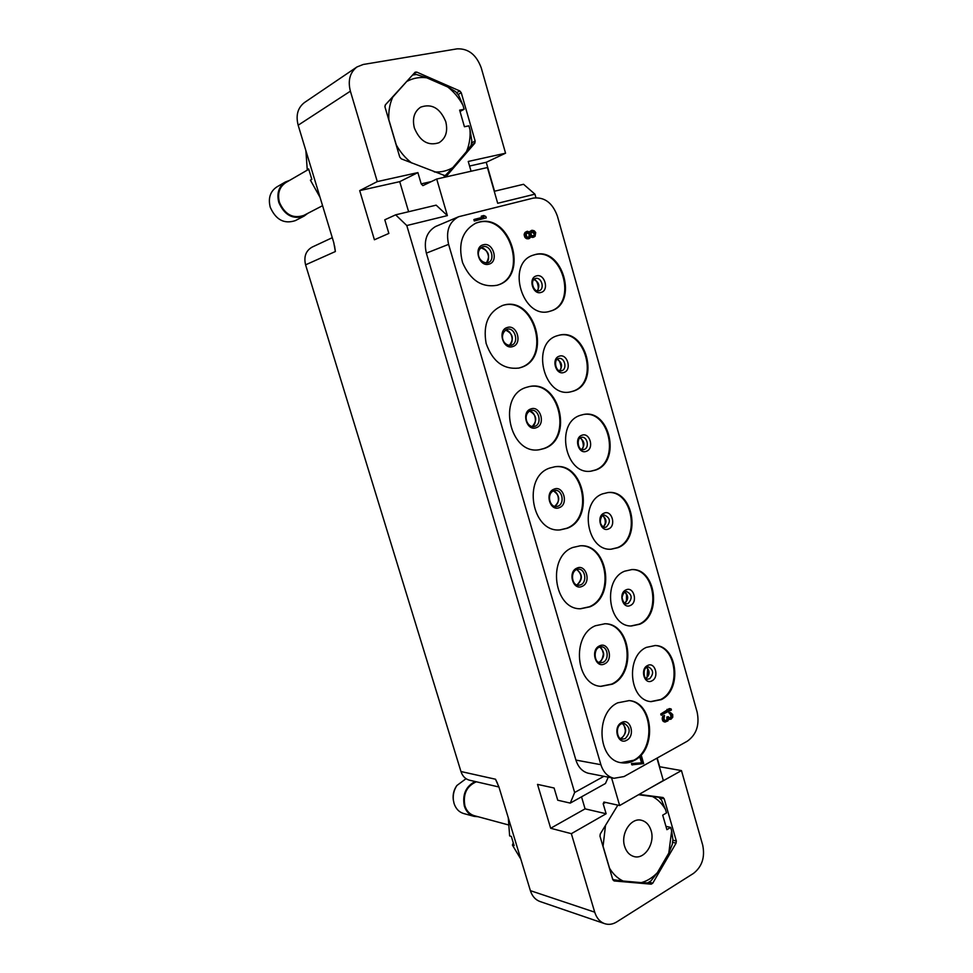 <?xml version="1.0" encoding="UTF-8"?>
<svg xmlns="http://www.w3.org/2000/svg" width="973" height="973" viewBox="0 0 973 973"><rect width="100%" height="100%" fill="white"/><g stroke="black" fill="none" stroke-linecap="round" stroke-linejoin="round"><path stroke-width="1.46" d="M498.93 786.987L469.509 780.212C465.386 779.105 462.528 776.211 460.959 771.528L495.512 779.227L498.979 787.133L530.382 890.66L594.71 912.163C596.583 918.062 599.903 921.893 604.647 923.657C608.697 924.97 612.722 924.386 616.76 921.905L693.494 873.401C702.068 866.627 705.133 857.225 702.725 845.196L681.465 770.592L659.694 766.748L657.189 758.028M535.941 197.701L534.931 194.162L523.559 184.286L494.248 191.292M494.539 191.219L486.245 162.296L505.559 153.199L481.27 67.952C476.429 54.78 468.39 48.407 457.152 48.845L363.221 64.473L356.945 66.967C349.915 72.452 347.714 80.528 350.377 91.182L298.164 125.213C295.646 115.313 297.75 107.76 304.464 102.542L356.945 66.967M298.164 125.213L333.775 242.618L335.369 251.533L334.554 245.877M460.959 771.528L305.583 264.838C303.649 256.653 305.826 250.754 312.102 247.118L332.292 237.692M594.71 912.163L571.346 833.679L550.669 828.266L537.522 784.384L554.099 788.008L557.748 800.22L570.263 803.102L574.654 792.496L406.787 225.541L395.646 214.826L384.797 219.801L388.859 233.423L374.41 239.772L359.694 190.611L377.281 181.586L350.377 91.182M505.559 153.199L468.244 161.457L471.066 171.236M534.931 194.162L497.69 203.284L487.424 167.538L436.707 179.02L422.89 185.624L421.2 183.873L417.891 172.598L399.721 181.659L408.611 211.725M377.281 181.586L417.891 172.598M474.812 143.177L475.152 141.073L461.251 92.703L459.791 90.951L416.748 72.099L415.191 72.16L385.369 104.841L384.992 107.018L399.757 157.079L401.29 158.854L446.412 176.21L474.812 143.177L471.187 144.977M486.245 162.296L469.57 166.03M436.707 179.02L447.385 215.605L406.787 225.541M605.571 802.421L603.187 803.759L603.953 802.056L619.655 805.535L663.343 780.516L656.933 758.174M619.655 805.535L611.555 777.804M574.654 792.496L603.917 776.308M426.356 253.126C423.547 240.805 426.588 231.951 435.478 226.563L436.585 226.064M589.395 773.462L588.166 773.219C582.28 771.54 578.193 767.162 575.919 760.108L426.283 252.883M395.646 214.826L436.159 205.157L447.385 215.605M359.694 190.611L399.721 181.659M681.465 770.592L649.246 788.592M571.346 833.679L606.13 813.756L603.187 803.759M617.855 805.133L600.28 833.958L599.976 836.16L612.82 879.714L614.121 880.954L651.217 884.165L646.765 882.876M639.091 794.406L663.027 797.519L664.182 798.748L676.332 841.037L676.065 843.165L652.749 883.204L651.217 884.165M604.647 923.657L539.942 901.497C535.357 899.806 532.17 896.182 530.382 890.66M654.865 645.513C676.904 646.072 681.514 689.869 660.57 699.551L650.803 701.582M646.413 647.373L655.243 645.525C677.488 645.622 682.426 689.857 661.299 699.636L651.156 701.63C629.239 700.572 625.359 656.264 646.413 647.373M448.602 244.369L600.888 764.693C603.333 772.258 607.711 776.795 613.999 778.291L624.046 776.551L687.327 741.183C696.437 734.651 699.709 724.97 697.142 712.114L557.42 216.201C552.567 202.858 544.539 196.826 533.35 198.091L458.66 216.724C449.04 221.966 445.695 231.185 448.602 244.369L426.356 253.138M496.948 285.308C481.732 287.777 470.263 280.2 462.552 262.564C457.809 243.834 462.236 230.686 475.858 223.121L478.692 222.197C510.545 212.771 529.531 276.271 497.762 285.053L496.948 285.308M520.737 367.551L518.877 368.074C503.467 369.728 492.545 361.506 486.123 343.42C482.827 324.435 488.324 311.786 502.603 305.461L502.773 305.413C534.518 294.661 552.749 358.611 520.737 367.551M544.162 448.529L539.662 449.66C509.499 455.729 496.619 395.622 526.466 387.339L528.971 386.658C559.524 378.874 574.106 439.005 544.162 448.529M567.235 528.278L560.241 529.884C531.586 533.192 522.002 476.819 549.806 468.025L554.865 466.772C583.946 461.859 595.172 518.268 567.235 528.278M589.954 606.824L580.662 608.757C553.673 609.718 546.838 556.751 572.793 547.483L580.224 545.804C607.675 543.384 616.055 596.376 589.954 606.824M612.333 684.189L600.998 686.354C575.712 685.345 571.127 635.454 595.427 625.736L605.011 623.754C630.759 623.438 636.78 673.34 612.333 684.189M634.384 760.412C630.127 762.723 625.761 763.501 621.261 762.735C597.665 760.12 594.917 712.941 617.721 702.822L629.19 700.609C653.248 702.032 657.347 749.198 634.384 760.412M550.584 311.056L550.219 311.165C522.842 320.664 505.364 263.257 533.374 255.108L534.542 254.744C562.735 245.731 579.069 303.795 550.584 311.056M573.401 391.122L570.835 391.803C543.639 398.772 530.273 342.727 557.59 335.649L558.624 335.357C586.087 327.062 600.73 383.034 573.401 391.122M595.865 469.983L591.183 471.139C565.143 475.651 554.756 422.939 580.297 415.337L583.484 414.498C609.816 408.745 621.443 461.397 595.865 469.983M618.001 547.665L611.324 549.186C586.585 551.545 578.765 501.91 602.664 493.834L607.906 492.569C632.949 489.066 641.961 538.653 618.001 547.665M639.808 624.216L631.295 626.004C607.967 626.503 602.299 579.677 624.702 571.175L631.83 569.582C655.498 568.025 662.285 614.79 639.808 624.216M474.532 219.326L473.875 219.582L474.289 220.993L486.257 217.891L485.855 216.493L483.776 215.519L481.842 215.994L483.934 216.967L474.532 219.326L474.933 220.725L486.257 217.891M481.842 215.994L481.197 216.261L483.143 217.174M641.499 756.082L639.711 756.544L641.535 762.832L631.441 763.562L631.805 764.827L643.676 763.623L641.499 756.082L640.441 756.666L642.253 762.954L632.158 763.696L632.535 764.948M669.375 708.599L660.752 714L661.068 715.094L671.419 710.01L671.102 708.928L669.375 708.599L667.733 709.475L669.473 709.804L661.482 714.085L661.798 715.179M526.77 231.452L525.067 232.413L524.131 234.371L525.043 237.558L526.88 238.786L529.507 238.446L531.112 236.305L533.35 237.205L535.065 236.317L535.709 232.523L534.226 230.783L532.109 230.273L529.981 232.328L527.463 231.27L525.724 232.158L524.8 234.116L525.712 237.315L527.548 238.531L529.507 238.446M530.917 236.95L534.031 237.023M531.428 230.443L529.555 231.927M668.548 719.315L670.981 719.229L672.757 717.223L672.708 714.535L670.506 712.589L669.643 712.844L669.898 713.756L671.175 714.109L671.844 715.629L671.139 718.098L669.29 718.269L668.366 716.675L667.551 717.113L667.612 719.801L665.106 720.957L664.024 718.816L664.474 715.423L662.941 718.342L663.355 720.64L664.948 722.088L667.928 720.896L668.585 719.071L669.4 719.461M670.506 712.589L668.901 712.759L669.898 713.756M669.983 713.756L671.163 716.554L669.375 718.281M668.366 716.675L666.821 717.016L666.882 719.704L665.167 720.969M664.474 715.423L662.662 716.542L662.212 719.083L663.039 721.163L664.948 722.088M588.057 773.194L613.999 778.291M458.66 216.724L435.418 226.587M475.542 223.255L478.047 222.452C509.682 213.075 528.838 275.955 497.434 285.162M502.275 305.558C533.982 295.111 551.971 358.806 520.069 367.697L518.548 368.147M528.631 386.731C559.074 379.47 573.231 439.176 543.493 448.626L539.334 449.708M554.513 466.821C583.447 462.406 594.284 518.39 566.541 528.315L559.901 529.896M579.872 545.817C607.14 543.871 615.167 596.437 589.249 606.799L580.322 608.745M604.647 623.742C630.188 623.875 635.892 673.352 611.628 684.116L600.657 686.318M628.826 700.572C652.64 702.433 656.447 749.161 633.666 760.278L620.92 762.674M533.034 255.218L533.873 254.975C562.053 245.974 578.376 303.99 549.903 311.251L549.879 311.251M558.283 335.442C585.649 327.719 599.83 383.24 572.708 391.255L570.494 391.876M583.143 414.559C609.341 409.341 620.543 461.555 595.16 470.056L590.842 471.175M607.541 492.606C632.438 489.614 641.061 538.75 617.296 547.69L610.971 549.198M631.465 569.582C654.938 568.512 661.372 614.851 639.091 624.18L630.954 625.98M474.289 220.993L474.933 220.725M631.441 763.562L632.158 763.696M641.535 762.832L642.253 762.954M639.711 756.544L640.441 756.666M660.752 714L661.482 714.085M668.743 709.706L669.473 709.804M667.004 709.39L667.733 709.475M524.544 233.192L525.201 232.936M524.131 234.371L524.8 234.116M525.067 232.413L525.724 232.158M529.957 231.343L530.626 231.088M532.681 237.448L533.35 237.205M531.647 237.303L532.316 237.047M528.144 238.872L528.813 238.628M526.88 238.786L527.548 238.531M526.016 238.373L526.685 238.117M525.043 237.558L525.712 237.315M524.532 236.621L525.189 236.378M524.192 235.43L524.848 235.174M526.065 235.077L527.05 232.45L528.838 232.632L529.981 234.043L529.969 236.609L528.534 237.631L527.439 237.278L526.065 235.077M534.785 233.617L533.289 236.147L531.574 235.32L530.893 233.8L532.401 231.258L534.104 232.097L534.785 233.617L534.116 234.724L534.785 234.481M526.965 232.547L529.312 234.286L528.631 237.607M527.074 232.523L527.743 232.267M528.169 232.875L528.838 232.632M528.85 233.556L529.519 233.301M529.312 234.286L529.981 234.043M529.531 235.077L530.2 234.834M529.531 235.94L530.2 235.685M529.3 236.853L529.969 236.609M534.116 234.724L533.228 236.135M531.793 231.525L534.116 233.873M533.654 235.697L534.323 235.454M532.523 231.732L533.192 231.477M533.435 232.34L534.104 232.097M533.897 233.07L534.566 232.827M663.659 721.662L664.389 721.759M663.039 721.163L663.768 721.261M662.625 720.543L663.355 720.64M662.212 719.083L662.941 719.181M662.212 718.256L662.941 718.342M662.406 717.308L663.148 717.393M662.662 716.542L663.391 716.627M663.172 715.836L663.914 715.933M665.35 720.957L666.079 721.054M666.164 720.506L666.894 720.604M666.882 719.704L667.612 719.801M667.137 718.938L667.867 719.035M667.028 717.746L667.758 717.843M666.821 717.016L667.551 717.113M669.996 718.232L670.725 718.329M670.397 718.013L671.139 718.098M670.908 717.32L671.638 717.405M671.163 716.554L671.893 716.651M671.102 715.544L671.844 715.629M670.896 714.814L671.638 714.912M670.433 714.024L671.175 714.109M668.901 712.759L669.643 712.844M508.307 817.904L509.633 835.916L511.311 836.391L514.109 845.586L512.418 845.099L513.16 843.044M520.798 859.074L512.418 845.099M508.234 824.861L474.228 815.678C469.74 814.316 466.639 811.068 464.924 805.924C462.807 794.163 466.626 786.123 476.356 781.781M475.116 781.501C465.739 786.476 462.163 794.71 464.376 806.203C466.164 811.555 469.387 814.936 474.033 816.347L478.132 816.736M474.033 816.347L463.659 813.537C459.037 812.139 455.851 808.794 454.075 803.503L453.369 800.171C452.798 794.832 453.977 789.942 456.896 785.503L466.043 778.692M456.909 785.479L456.398 786.184C453.783 790.173 452.737 794.552 453.236 799.332L453.369 800.22M651.095 830.589C655.328 843.396 644.454 859.95 633.849 856.508C629.422 855.17 626.357 851.776 624.63 846.352C620.397 833.557 631.112 817.223 641.499 820.288C646.133 821.54 649.319 824.97 651.095 830.589M638.507 794.734L652.53 796.559C657.797 799.356 662.114 803.674 665.508 809.487L666.493 812.929L662.71 815.167L666.894 829.677L670.665 827.415L671.65 830.845L668.816 853.029L657.371 872.672L650.986 880.857L647.677 882.9L641.304 882.633C647.203 881.003 652.555 877.682 657.371 872.672M609.755 869.315L609.548 868.244C613.136 874.143 617.648 878.412 623.109 881.039L641.304 882.633M609.548 868.244L603.065 846.255L605.51 825.384M652.53 796.559L658.794 797.276L661.458 799.928L665.508 809.487M658.794 797.276L654.732 796.437M603.065 846.255L602.615 845.099M612.808 879.653L623.109 881.039M671.65 830.845L672.902 839.711L672.319 844.272L668.816 853.029M665.933 826.32L670.665 827.415M612.576 878.887L613.781 879.945M550.669 828.266L585.077 808.855L606.13 813.756M581.526 796.826L585.077 808.855M570.263 803.102L605.474 783.484L608.247 777.159M460.034 111.494L464.121 109.268L459.645 110.144L464.425 126.745L468.889 125.833L470.02 129.762C470.482 137.716 469.29 145.013 466.456 151.642L452.761 167.66L445.585 175.225L443.761 175.699M434.311 171.953C441.073 172.355 447.215 170.92 452.761 167.66M411.652 162.965C405.473 158.222 400.353 152.226 396.303 144.965L388.847 119.703C388.385 111.421 389.686 103.904 392.751 97.142L411.117 76.563M447.811 87.023L455.632 91.644L458.745 95.403L462.99 105.327C459.061 98.018 454.002 91.924 447.811 87.023L426.685 77.779C419.667 76.928 413.184 78.071 407.225 81.233M462.99 105.327L464.121 109.268M445.78 121.71C448.042 131.416 445.78 138.421 439.005 142.727C428.156 146.205 419.947 141.292 414.364 127.986C412.114 118.524 414.218 111.579 420.664 107.152C431.757 103.284 440.124 108.125 445.78 121.71M470.02 129.762L471.832 140.903L471.102 145.391L466.456 151.642M444.223 175.882L445.585 175.225M388.847 119.703L388.373 118.475M396.57 146.303L396.303 144.965M385.235 105.011L384.907 106.653M387.108 102.931L392.751 97.142M412.43 75.116L416.262 74.459L426.685 77.779M304.135 216.067L295.342 220.616C284.225 224.289 275.858 219.837 270.251 207.237C268.001 198.237 270.178 191.474 276.758 186.974L285.381 181.975C278.74 186.512 276.551 193.347 278.813 202.481C284.481 215.24 292.922 219.776 304.135 216.067L307.772 213.355M289.662 180.346L285.381 181.975M307.833 169.813L285.77 182.608C279.373 186.974 277.256 193.554 279.433 202.335C284.894 214.619 293.019 218.986 303.807 215.41L322.574 205.68M320.056 197.385L310.411 180.151L311.822 179.36L308.648 168.901L307.249 169.716L305.875 150.62M308.891 169.995L307.249 169.716M305.583 264.838L335.369 251.533M431.392 181.562L421.2 183.873M495.512 779.227L497.58 783.533M647.069 677.086L647.665 668.901M645.914 678.485L646.036 678.424C649.818 674.982 650.049 671.285 646.729 667.332M649.611 678.765L647.507 679.19C643.785 680.127 642.508 668.378 646.911 667.235L648.407 666.906C653.552 669.886 653.953 673.827 649.611 678.765M643.968 669.91L646.352 667.332M651.91 680.857C659.609 677.293 655.072 661.312 647.544 665.544C639.76 669.059 644.381 685.187 651.91 680.857M600.888 764.693L575.907 760.083M488.92 264.145C499.064 261.871 493.25 241.705 483.326 244.795C473.06 246.984 478.996 267.38 488.92 264.145M482.28 246.911L482.815 246.741C490.854 244.199 495.95 260.35 487.899 262.783L487.534 262.892C478.692 263.038 474.86 251.289 482.28 246.911M486.232 263.063C490.574 255.717 488.774 250.62 480.82 247.787M512.783 346.558C522.732 343.895 517.004 324.045 507.261 327.512C497.203 330.09 503.041 350.171 512.783 346.558M506.884 329.3C514.997 326.648 519.57 343.068 511.336 345.257L511.056 345.33C502.676 345.987 498.967 334.396 506.751 329.336L506.763 329.336M509.341 345.5C514.34 338.653 513.002 333.484 505.315 330.017C511.482 329.956 514.912 341.937 509.329 345.464M536.269 427.706C546.023 424.678 540.392 405.121 530.832 408.952C520.969 411.907 526.709 431.684 536.269 427.706M531.112 410.448C538.908 408.611 542.484 424.009 534.822 426.332L533.849 426.588C526.831 427.451 522.416 414.693 530.37 410.642L530.443 410.618M532.182 426.575C537.619 420.3 536.731 415.118 529.531 411.032M559.402 507.614C568.974 504.233 563.428 484.968 554.051 489.151C544.369 492.472 550.025 511.944 559.402 507.614M554.951 490.404C562.37 489.297 565.094 503.734 557.943 506.191L556.325 506.568C549.575 507.322 546.412 493.943 553.625 490.72L553.746 490.66M554.659 506.398C560.46 500.681 560.022 495.5 553.321 490.854M582.182 586.33C591.572 582.596 586.111 563.622 576.916 568.135C567.417 571.82 572.988 590.988 582.182 586.33M578.388 569.181C585.381 568.706 587.388 582.268 580.711 584.834L578.497 585.308C571.783 585.661 570.166 572.051 576.539 569.594L578.388 569.181L576.697 569.485C582.341 574.325 582.45 579.434 577.001 584.87L576.77 584.968M576.831 584.98L577.244 584.822C582.9 579.458 582.73 574.35 576.721 569.509M604.622 663.854C613.841 659.779 608.453 641.098 599.429 645.938C590.112 649.964 595.598 668.84 604.622 663.854M601.423 646.802C607.991 646.85 609.402 659.633 603.138 662.309L600.402 662.844C593.883 662.856 593.433 649.259 599.1 647.276L601.423 646.802L599.295 647.118M598.723 662.37L599.623 662.017C604.987 656.921 605.024 651.922 599.709 647.033M626.721 740.234C635.77 735.831 630.468 717.417 621.613 722.574C612.467 726.928 617.879 745.537 626.721 740.234M624.07 723.292C630.455 727.257 630.845 732.365 625.238 738.629L622.027 739.212C617.721 739.918 614.547 727.062 621.321 723.827L624.07 723.292L621.54 723.608M620.36 738.568L621.662 738.069C626.746 733.216 626.965 728.339 622.306 723.425M541.085 292.423C549.538 290.368 544.649 273.158 536.378 275.931C527.84 277.937 532.815 295.318 541.085 292.423M535.235 278.57L535.357 278.533C541.511 276.454 545.208 289.224 538.933 290.83L538.884 290.842C533.569 292.739 529.689 280.151 535.235 278.57M537.254 290.878C540.124 285.819 538.981 282.024 533.824 279.494M563.914 372.452C572.221 370.068 567.393 353.114 559.28 356.203C550.9 358.526 555.802 375.639 563.914 372.452M558.587 358.526C564.583 356.823 567.685 369.071 561.689 370.762L561.263 370.883C555.522 372.367 553.406 359.317 558.32 358.599L558.368 358.587M559.597 370.786C562.832 366.055 562.005 362.236 557.115 359.329M586.403 451.277C594.552 448.589 589.808 431.89 581.842 435.272C573.62 437.911 578.436 454.768 586.403 451.277M581.574 437.315C587.327 436.172 589.772 447.689 584.165 449.49L583.265 449.708C577.78 450.803 576.369 438.178 580.966 437.485L581.088 437.424M581.611 449.477C585.138 445.087 584.615 441.268 580.054 437.996M608.563 528.935C616.554 525.943 611.883 509.499 604.063 513.172C595.987 516.116 600.742 532.717 608.563 528.935M604.221 514.972C610.266 517.709 610.971 521.735 606.301 527.038L604.963 527.354C603.856 527.755 602.555 526.746 601.034 524.338C598.894 520.178 602.64 514.072 603.272 515.191L603.467 515.094M603.333 526.965C607.055 522.927 606.824 519.12 602.64 515.544M605.315 522.988L605.097 519.266M630.395 605.449C638.239 602.178 633.63 585.965 625.967 589.918C618.037 593.153 622.72 609.512 630.395 605.449M626.49 591.487C632.073 594.369 632.62 598.359 628.12 603.455L626.369 603.832C624.532 603.868 623.17 602.08 622.294 598.48C621.492 597.702 623.693 591.803 625.25 591.766L625.493 591.608M624.763 603.284C628.607 599.587 628.643 595.817 624.861 591.973M626.466 600.815L626.515 594.515M652.749 883.204L649.015 882.134M676.065 843.165L672.611 842.314M676.332 841.037L672.854 840.198M664.182 798.748L659.305 797.751M416.748 72.099L413.111 74.362M459.791 90.951L456.605 92.763M461.251 92.703L458.052 94.515M475.152 141.073L471.564 142.873M446.923 175.809L445.78 176.356M646.571 667.429C649.903 670.75 648.249 677.038 645.768 678.351M486.184 263.063C491.426 259.536 487.193 247.397 480.771 247.811M529.494 411.056C536.062 411.591 537.424 424.569 532.134 426.563M553.272 490.879C555.303 491.487 556.787 492.922 557.711 495.172C559.232 500.341 558.186 504.075 554.598 506.386M598.675 662.333L599.319 662.066C600.961 662.175 602.323 659.451 603.394 653.905C601.679 646.777 600.621 648.018 599.648 647.057M620.3 738.531L621.309 738.118C623.863 736.33 625.213 733.751 625.347 730.382C624.362 725.566 623.328 723.255 622.234 723.45M537.12 290.842C539.662 290.83 537.765 278.862 533.727 279.604M557.006 359.426C559.22 358.1 563.233 369.509 559.463 370.737M579.944 438.093C582.036 437.132 585.43 448.067 581.477 449.417M602.506 515.641C603.601 516.116 604.561 517.891 605.401 520.969C605.498 523.194 604.756 525.165 603.187 526.88M624.715 592.071C626.259 593.737 627.062 595.622 627.099 597.75C627.038 599.83 626.211 601.642 624.617 603.187M453.236 799.332L453.369 800.171M456.398 786.184L456.896 785.503"/></g></svg>
